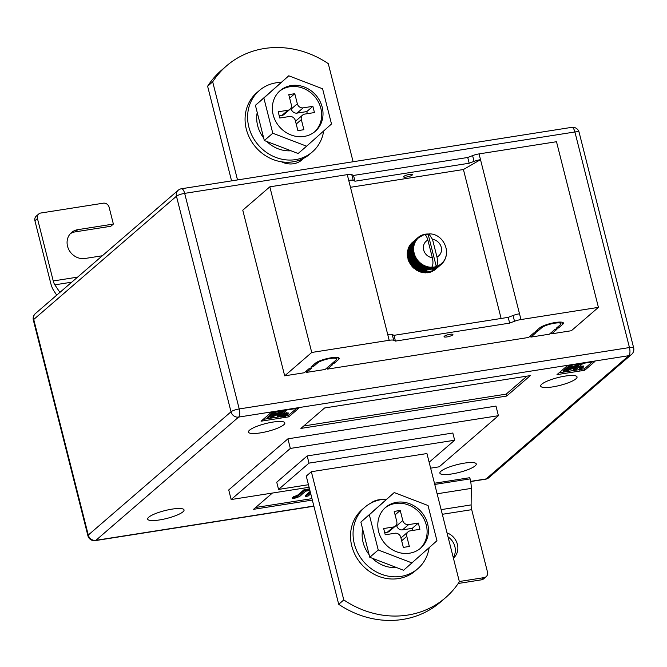 <?xml version="1.0" encoding="UTF-8"?>
<svg xmlns="http://www.w3.org/2000/svg" width="667" height="667" viewBox="0 0 667 667"><rect width="100%" height="100%" fill="white"/><g stroke="black" fill="none" stroke-linecap="round" stroke-linejoin="round"><path stroke-width="1" d="M434.592 268.451L434.609 269.393L432.708 270.077L432.358 270.819L427.105 271.936L426.055 271.277L426.288 270.71L429.923 267.934A17.751 15.933 -130.8 0 1 429.114 267.842L428.964 267.033A17.242 15.474 49.2 0 0 430.665 267.225A17.242 15.474 49.2 0 0 431.666 267.259C433.108 265.449 433.333 262.273 432.341 257.72L427.889 240.12A9.638 8.646 49.2 0 0 423.645 249.933A9.638 8.646 49.2 0 0 432.341 257.72M407.245 254.377L412.873 249.516A17.751 15.933 -130.8 0 1 412.873 248.699L407.245 253.56A17.751 15.933 49.2 0 0 407.245 254.377L407.737 254.886L407.287 255.336A17.751 15.933 49.2 0 0 407.37 256.153L407.904 256.612L407.512 257.112A17.751 15.933 49.2 0 0 407.679 257.929L408.254 258.329L407.921 258.879A17.751 15.933 49.2 0 0 408.162 259.68L408.771 260.022L408.496 260.605A17.751 15.933 49.2 0 0 408.821 261.389L409.455 261.672L409.246 262.289A17.751 15.933 49.2 0 0 409.646 263.04L410.297 263.257L410.155 263.899A17.751 15.933 49.2 0 0 410.63 264.607L411.289 264.757L411.222 265.416A17.751 15.933 49.2 0 0 411.756 266.083L412.423 266.158L412.423 266.833A17.751 15.933 49.2 0 0 413.023 267.45L413.682 267.45L413.748 268.134A17.751 15.933 49.2 0 0 414.399 268.684L415.057 268.618L415.191 269.293A17.751 15.933 49.2 0 0 415.391 269.435L415.683 269.643A17.751 15.933 49.2 0 0 415.891 269.776L416.525 269.643L416.725 270.31A17.751 15.933 49.2 0 0 417.467 270.719L418.076 270.519L418.342 271.161A17.751 15.933 49.2 0 0 419.109 271.502L419.693 271.227L420.018 271.853A17.751 15.933 49.2 0 0 420.81 272.111L421.352 271.777L421.744 272.361A17.751 15.933 49.2 0 0 422.545 272.545L423.045 272.144L423.487 272.695A17.751 15.933 49.2 0 0 424.295 272.786L426.288 270.71M452.643 334.959A4.561 0.984 -14.2 0 1 447.832 336.768A4.561 0.984 -14.2 0 1 444.055 336.735A4.561 0.984 -14.2 0 1 444.322 336.268A4.561 0.984 -14.2 0 1 449.133 334.459A4.561 0.984 -14.2 0 1 452.91 334.492A4.561 0.984 -14.2 0 1 452.643 334.959M412.189 175.071A4.561 0.984 -14.2 0 1 407.37 176.888A4.561 0.984 -14.2 0 1 403.602 176.847A4.561 0.984 -14.2 0 1 403.868 176.38A4.561 0.984 -14.2 0 1 408.679 174.571A4.561 0.984 -14.2 0 1 412.448 174.612A4.561 0.984 -14.2 0 1 412.189 175.071M389.186 340.287L347.274 174.637L269.827 186.827L242.771 210.188L284.684 375.838L304.335 372.745L309.58 368.217L311.889 367.851L306.645 372.378L325.146 369.468L330.382 364.941L332.7 364.582L327.455 369.109L528.589 337.46L533.825 332.933L536.143 332.566L530.899 337.093L549.391 334.184L554.636 329.656L556.945 329.298L551.701 333.825L571.352 330.732L598.416 307.362L520.969 319.551A7.604 1.634 165.8 0 0 514.507 321.261L509.646 323.12L395.439 341.095L393.688 340.27A7.604 1.634 -14.2 0 0 389.186 340.287L311.739 352.468L284.684 375.838M347.274 174.637A7.604 1.634 -14.2 0 1 351.767 174.621L353.527 175.446L467.725 157.479L472.595 155.611A7.604 1.634 165.8 0 1 479.048 153.902L556.495 141.721L598.416 307.362M551.367 332.483L551.701 333.825M530.557 335.759L530.899 337.093M327.113 367.767L327.455 369.109M306.311 371.035L306.645 372.378M315.333 363.248A12.681 2.726 -14.2 0 1 328.706 358.221A12.681 2.726 -14.2 0 1 339.178 358.321A12.681 2.726 -14.2 0 1 338.444 359.613L334.217 363.265L331.908 363.632L336.135 359.98A10.138 2.176 -14.2 0 0 336.718 358.946A10.138 2.176 -14.2 0 0 328.339 358.863A10.138 2.176 -14.2 0 0 317.642 362.89L313.415 366.542L311.097 366.9L315.333 363.248M560.388 324.696A10.138 2.176 165.8 0 0 560.972 323.662A10.138 2.176 165.8 0 0 552.593 323.578A10.138 2.176 165.8 0 0 541.887 327.605L537.66 331.257L535.351 331.616L539.578 327.964A12.681 2.726 165.8 0 1 552.951 322.936A12.681 2.726 165.8 0 1 563.423 323.036A12.681 2.726 165.8 0 1 562.698 324.329L558.471 327.981L556.153 328.347L560.388 324.696M501.117 318.476L463.423 169.518L350.475 187.294M434.692 269.885L434.801 269.91A17.751 15.933 49.2 0 0 435.409 269.426L441.037 264.574A17.751 15.933 -130.8 0 1 440.428 265.049L440.062 264.649A17.242 15.474 49.2 0 0 441.162 263.798A17.242 15.474 49.2 0 0 441.329 263.648A17.242 15.474 49.2 0 0 442.471 262.498L442.246 263.432A17.751 15.933 -130.8 0 1 441.704 263.974L441.329 263.648L441.037 264.574M433.2 270.76L433.408 270.835A17.751 15.933 49.2 0 0 434.067 270.427L439.695 265.566A17.751 15.933 -130.8 0 1 439.036 265.975L438.678 265.508A17.242 15.474 49.2 0 0 440.062 264.649L439.695 265.566M431.616 271.461L431.916 271.586A17.751 15.933 49.2 0 0 432.616 271.261L438.244 266.4A17.751 15.933 -130.8 0 1 437.544 266.733L437.202 266.2A17.242 15.474 49.2 0 0 438.678 265.508L438.244 266.4M429.965 271.969L430.332 272.178A17.751 15.933 49.2 0 0 431.074 271.928L432.358 270.819M428.264 272.294L428.681 272.586A17.751 15.933 49.2 0 0 429.448 272.419L430.365 271.627M426.53 272.428L426.98 272.803A17.751 15.933 49.2 0 0 427.772 272.728L428.623 271.986M424.779 272.369L425.238 272.845A17.751 15.933 49.2 0 0 426.046 272.853L427.105 271.936M407.729 253.143L407.304 252.618L412.931 247.757A17.751 15.933 -130.8 0 1 413.015 246.957L413.848 246.365A17.242 15.474 49.2 0 0 413.665 248.057A17.242 15.474 49.2 0 0 413.657 249.775A17.242 15.474 49.2 0 0 413.823 251.501A17.242 15.474 49.2 0 0 414.174 253.218A17.242 15.474 49.2 0 0 414.691 254.911A17.242 15.474 49.2 0 0 415.374 256.562A17.242 15.474 49.2 0 0 416.216 258.146A17.242 15.474 49.2 0 0 417.208 259.646A17.242 15.474 49.2 0 0 418.342 261.047A17.242 15.474 49.2 0 0 419.601 262.339A17.242 15.474 49.2 0 0 420.977 263.507A17.242 15.474 49.2 0 0 422.444 264.532A17.242 15.474 49.2 0 0 423.995 265.408A17.242 15.474 49.2 0 0 425.613 266.116A17.242 15.474 49.2 0 0 427.272 266.667A17.242 15.474 49.2 0 0 428.964 267.033L428.172 267.684A17.751 15.933 -130.8 0 1 427.372 267.509L427.272 266.667L426.438 267.25A17.751 15.933 -130.8 0 1 425.646 266.992L425.613 266.116L424.737 266.642A17.751 15.933 -130.8 0 1 423.97 266.308L423.995 265.408L423.095 265.866A17.751 15.933 -130.8 0 1 422.353 265.449L422.444 264.532L421.519 264.924A17.751 15.933 -130.8 0 1 420.819 264.432L420.977 263.507L420.027 263.824A17.751 15.933 -130.8 0 1 419.376 263.273L419.601 262.339L418.643 262.59A17.751 15.933 -130.8 0 1 418.051 261.973L418.342 261.047L417.384 261.231A17.751 15.933 -130.8 0 1 416.842 260.564L417.208 259.646L416.258 259.755A17.751 15.933 -130.8 0 1 415.783 259.038L416.216 258.146L415.274 258.179A17.751 15.933 -130.8 0 1 414.874 257.429L415.374 256.562L414.449 256.537A17.751 15.933 -130.8 0 1 414.124 255.753L414.691 254.911L413.79 254.819A17.751 15.933 -130.8 0 1 413.54 254.019L414.174 253.218L413.307 253.068A17.751 15.933 -130.8 0 1 413.14 252.251L413.823 251.501L412.998 251.292A17.751 15.933 -130.8 0 1 412.915 250.475L413.657 249.775L412.873 249.516M413.015 246.957L407.387 251.809A17.751 15.933 49.2 0 0 407.304 252.618M407.879 251.392L407.545 250.884L413.165 246.031A17.751 15.933 -130.8 0 1 413.34 245.248L414.215 244.722A17.242 15.474 49.2 0 0 413.848 246.365L413.165 246.031M413.34 245.248L407.712 250.108A17.751 15.933 49.2 0 0 407.545 250.884M408.212 249.683L407.962 249.216L413.59 244.355A17.751 15.933 -130.8 0 1 413.84 243.613L414.749 243.155A17.242 15.474 49.2 0 0 414.215 244.722L413.59 244.355M413.84 243.613L408.221 248.466A17.751 15.933 49.2 0 0 407.962 249.216M408.729 248.024L414.182 242.763A17.751 15.933 -130.8 0 1 414.515 242.046L415.449 241.662A17.242 15.474 49.2 0 0 414.749 243.155L414.182 242.763M414.515 242.046L408.896 246.907A17.751 15.933 49.2 0 0 408.563 247.615M409.43 246.448L414.949 241.254A17.751 15.933 -130.8 0 1 415.358 240.587L416.3 240.27A17.242 15.474 49.2 0 0 415.449 241.662L414.949 241.254M415.358 240.587L409.73 245.448A17.751 15.933 49.2 0 0 409.613 245.639L409.438 245.915A17.751 15.933 49.2 0 0 409.321 246.106M410.297 244.956L415.875 239.845A17.751 15.933 -130.8 0 1 416.358 239.245L417.309 238.994A17.242 15.474 49.2 0 0 416.3 240.27L415.875 239.845M416.358 239.245L410.73 244.097A17.751 15.933 49.2 0 0 410.247 244.706M411.339 243.572L416.95 238.569A17.751 15.933 -130.8 0 1 417.492 238.019L418.459 237.844A17.242 15.474 49.2 0 0 417.309 238.994L416.95 238.569M417.492 238.019L411.873 242.88A17.751 15.933 49.2 0 0 411.322 243.43M412.54 242.304L418.167 237.427A17.751 15.933 -130.8 0 1 418.768 236.943L419.726 236.835A17.242 15.474 49.2 0 0 418.626 237.694A17.242 15.474 49.2 0 0 418.459 237.844L418.167 237.427M520.969 319.551L480.507 159.663L463.423 169.518M311.739 352.468L269.827 186.827M387.735 334.526A7.604 1.634 -14.2 0 1 392.229 334.509L393.98 335.334L395.439 341.095M393.98 335.334L508.187 317.359L509.646 323.12M519.51 313.79A7.604 1.634 165.8 0 0 513.056 315.499L508.187 317.359M479.048 153.902L480.507 159.663A7.604 1.634 165.8 0 0 474.054 161.372L469.184 163.24L467.725 157.479M348.733 180.398A7.604 1.634 -14.2 0 1 353.227 180.382L354.986 181.207L353.527 175.446M354.986 181.207L469.184 163.24M433.492 268.584L434.009 269.001L435.96 267.317L435.643 266.725A17.242 15.474 49.2 0 0 436.293 266.525C437.727 264.724 437.952 261.547 436.968 256.995L432.516 239.395L428.931 233.917L428.122 234.234A17.242 15.474 -130.8 0 0 427.43 234.25A17.242 15.474 49.2 0 0 425.763 234.417A17.242 15.474 49.2 0 0 424.546 234.667M428.122 234.234L436.293 266.525A17.242 15.474 49.2 0 0 437.202 266.2L436.702 267.067A17.751 15.933 -130.8 0 1 435.96 267.317M423.495 234.959C425.171 234.084 426.63 235.801 427.889 240.12M428.056 269.485L428.689 269.86L430.865 267.984L430.665 267.225L429.923 267.934M428.689 269.86L431.674 267.992A17.751 15.933 -130.8 0 1 430.865 267.984M422.094 235.276L422.503 234.926A17.751 15.933 -130.8 0 1 423.245 234.676L424.12 234.434A17.751 15.933 -130.8 0 1 424.896 234.275L425.804 234.125A17.751 15.933 -130.8 0 1 426.597 234.05L427.53 234.009A17.751 15.933 -130.8 0 1 428.331 234.009L429.123 234.267M434.009 269.001L436.702 267.067M431.991 268.826L432.558 269.235L434.309 267.725L434.025 267.067L433.392 267.867A17.751 15.933 -130.8 0 1 432.6 267.951L432.358 267.242L431.674 267.992M432.558 269.235L435.076 267.559A17.751 15.933 -130.8 0 1 434.309 267.725M430.207 269.101L430.799 269.51L432.6 267.951M430.799 269.51L433.392 267.867M428.681 272.586L429.531 271.844M431.666 267.259A17.242 15.474 -130.8 0 0 432.358 267.242A17.242 15.474 49.2 0 0 434.025 267.067A17.242 15.474 49.2 0 0 435.643 266.725L435.076 267.559M430.332 272.178L431.399 271.261M431.916 271.586L433.667 270.077M420.477 236.01L420.952 235.593A17.751 15.933 -130.8 0 1 421.661 235.268L422.503 234.926M425.238 272.845L426.521 271.736M426.98 272.803L427.889 272.019M423.487 272.695L429.114 267.842M422.545 272.545L428.172 267.684M421.744 272.361L427.372 267.509M420.81 272.111L426.438 267.25M420.018 271.853L425.646 266.992M419.109 271.502L424.737 266.642M418.342 271.161L423.97 266.308M417.467 270.719L423.095 265.866M416.725 270.31L422.353 265.449M415.891 269.776L421.519 264.924M415.191 269.293L420.819 264.432M414.399 268.684L420.027 263.824M413.748 268.134L419.376 263.273M413.023 267.45L418.643 262.59M412.423 266.833L418.051 261.973M411.756 266.083L417.384 261.231M411.222 265.416L416.842 260.564M410.63 264.607L416.258 259.755M410.155 263.899L415.783 259.038M409.646 263.04L415.274 258.179M409.246 262.289L414.874 257.429M408.821 261.389L414.449 256.537M408.496 260.605L414.124 255.753M408.162 259.68L413.79 254.819M407.921 258.879L413.54 254.019M407.679 257.929L413.307 253.068M407.512 257.112L413.14 252.251M407.37 256.153L412.998 251.292M407.287 255.336L412.915 250.475M412.873 248.699L413.665 248.057L412.931 247.757M418.926 236.927L419.501 236.426A17.751 15.933 -130.8 0 1 420.16 236.026L420.952 235.593M446.023 255.995A17.751 15.933 -130.8 0 1 445.856 256.745L445.606 257.637A17.751 15.933 -130.8 0 1 445.356 258.387L445.014 259.238A17.751 15.933 -130.8 0 1 444.681 259.947L444.247 260.747A17.751 15.933 -130.8 0 1 443.838 261.406L443.322 262.148A17.751 15.933 -130.8 0 1 442.846 262.756L442.471 262.498M443.38 261.806L443.838 261.406M442.296 263.232L442.846 262.756M441.045 264.549L441.704 263.974M434.801 269.91L440.428 265.049M433.408 270.835L439.036 265.975M434.609 269.393L437.544 266.733M407.737 254.886L413.657 249.775M407.904 256.612L413.823 251.501M408.254 258.329L414.174 253.218M408.771 260.022L414.691 254.911M409.455 261.672L415.374 256.562M410.297 263.257L416.216 258.146M411.289 264.757L417.208 259.646M412.423 266.158L418.342 261.047M413.682 267.45L419.601 262.339M415.057 268.618L420.977 263.507M416.525 269.643L422.444 264.532M418.076 270.519L423.995 265.408M419.693 271.227L425.613 266.116M421.352 271.777L427.272 266.667M423.045 272.144L428.964 267.033M333.884 361.923L334.217 363.265M313.073 365.199L313.415 366.542M537.327 329.915L537.66 331.257M558.129 326.638L558.471 327.981M148.741 517.208A18.759 4.027 165.8 0 0 147.665 519.126A18.759 4.027 165.8 0 0 163.165 519.276A18.759 4.027 165.8 0 0 182.958 511.831A18.759 4.027 165.8 0 0 184.042 509.922A18.759 4.027 165.8 0 0 168.543 509.771A18.759 4.027 165.8 0 0 148.741 517.208M440.962 471.236A18.759 4.027 165.8 0 0 439.878 473.145A18.759 4.027 165.8 0 0 455.378 473.295A18.759 4.027 165.8 0 0 475.179 465.849A18.759 4.027 165.8 0 0 476.255 463.94A18.759 4.027 165.8 0 0 460.755 463.79A18.759 4.027 165.8 0 0 440.962 471.236M541.754 384.2A18.759 4.027 165.8 0 0 540.67 386.11A18.759 4.027 165.8 0 0 556.17 386.26A18.759 4.027 165.8 0 0 575.963 378.814A18.759 4.027 165.8 0 0 577.047 376.905A18.759 4.027 165.8 0 0 561.547 376.755A18.759 4.027 165.8 0 0 541.754 384.2M249.533 430.182A18.759 4.027 165.8 0 0 248.449 432.091A18.759 4.027 165.8 0 0 263.949 432.241A18.759 4.027 165.8 0 0 283.75 424.796A18.759 4.027 165.8 0 0 284.826 422.886A18.759 4.027 165.8 0 0 269.326 422.736A18.759 4.027 165.8 0 0 249.533 430.182M281.574 161.814A20.794 18.668 49.2 0 0 293.513 163.749A20.794 18.668 49.2 0 0 302.118 159.797A20.794 18.668 49.2 0 0 303.602 158.354M299.366 161.731A20.794 18.668 49.2 0 0 300.717 159.688M343.788 599.925L338.711 604.31A91.279 81.941 49.2 0 0 402.643 619.451A91.279 81.941 49.2 0 0 440.428 602.109L445.506 597.732A91.279 81.941 49.2 0 0 459.38 581.741L426.938 453.535L311.347 471.719L343.788 599.925A91.279 81.941 49.2 0 0 407.72 615.074A91.279 81.941 49.2 0 0 445.506 597.732M430.64 468.159L439.219 466.808L498.407 415.691L290.345 448.432L287.919 438.828L228.731 489.937L231.157 499.541L309.104 487.277M287.919 438.828L495.981 406.095L498.407 415.691M271.211 412.439L261.064 421.194L288.811 416.833L298.958 408.071L271.211 412.439M594.872 361.514L567.133 365.875L556.987 374.637L584.726 370.277L594.872 361.514M300.909 428.422L506.662 396.048L530.34 375.604L324.587 407.979L300.909 428.422M272.386 493.055L253.543 509.321L312.339 500.075M434.759 484.442L470.093 478.889L469.793 477.689L434.459 483.242M381.299 499.616A20.794 18.668 49.2 0 0 370.577 503.277M338.711 604.31L306.27 476.105L311.347 471.719M429.139 462.248L454.652 440.22L309.004 463.131L278.564 489.42L308.454 484.717M290.345 448.432L231.157 499.541M278.564 489.42L276.738 482.216L307.179 455.936L452.826 433.016L454.652 440.22M309.004 463.131L307.179 455.936M231.566 180.874L207.62 86.226A91.279 81.941 -130.8 0 1 221.494 70.235L226.572 65.858A91.279 81.941 -130.8 0 1 328.289 63.657L353.11 161.748M237.51 179.932L212.69 81.849A91.279 81.941 -130.8 0 1 226.572 65.858M207.62 86.226L212.69 81.849M286.051 415.766L288.444 415.391L296.473 408.462M288.444 415.391L288.811 416.833M263.19 419.368L280.665 416.617M280.765 417L287.21 414.232L286.385 413.949L283.3 414.899L286.777 413.64L288.169 414.09L282.483 416.45L285.693 416.225L280.765 417L280.524 416.041L283.675 414.657M283.3 414.899L283.058 413.94L286.535 412.673L287.927 413.123M267.442 418.501L274.204 412.656L276.13 412.356L270.677 417.058L284.092 411.105L286.21 410.772L279.448 416.608L277.53 416.917L282.983 412.198L269.551 418.167L267.442 418.501L267.2 417.542L273.528 412.073M273.228 414.866L282.791 410.614M277.53 416.917L277.289 415.958L280.198 413.44M580.732 369.401L584.359 368.834L592.388 361.906M584.359 368.834L584.726 370.277M559.104 372.803L579.106 369.66M579.206 370.043L581.882 367.734L579.831 368.151L583.592 366.933L580.165 369.893L579.206 370.043L578.964 369.084L579.748 368.409M579.431 368.492L579.59 367.192L583.35 365.975L583.592 366.933M563.357 371.944L570.118 366.1L572.044 365.799L566.591 370.502L580.007 364.549L582.133 364.215L575.363 370.052L573.445 370.352L578.906 365.641L565.466 371.611L563.357 371.944L563.115 370.985L569.451 365.508M569.143 368.301L578.706 364.057M573.445 370.352L573.203 369.393L576.113 366.883M303.735 425.98L506.178 394.13L506.662 396.048M506.178 394.13L527.022 376.13M255.669 507.487L311.973 498.633M309.913 490.503L305.661 491.17L301.317 494.914C300.584 496.14 298.274 497.265 294.397 498.291L292.488 498.516L292.246 497.557L298.057 494.872L304.002 489.736L309.505 488.869M310.747 493.78L308.104 496.056L305.703 496.44L305.461 495.473L310.147 491.421M274.204 412.656L274.037 411.989M286.21 410.772L286.043 410.105M284.092 411.105L283.925 410.438M276.13 412.356L275.955 411.689M286.085 415.883L285.901 415.174M286.777 413.64L286.535 412.673M288.127 412.79L288.169 414.09M570.118 366.1L569.952 365.433M582.133 364.215L581.957 363.54M580.007 364.549L579.84 363.874M572.044 365.799L571.869 365.132M582.966 367.033L582.725 366.075M579.831 368.151L579.59 367.192M292.488 498.516L298.299 495.831L298.057 494.872M298.299 495.831L304.252 490.695L304.002 489.736M294.897 497.515L294.656 496.556M293.922 497.59L293.68 496.632M305.703 496.44L310.397 492.388M304.252 490.695L309.746 489.828M458.221 583.483L481.549 579.815L484.084 577.622A5.069 4.552 49.2 0 0 486.185 576.655A5.069 4.552 49.2 0 0 487.494 572.094L471.702 509.671A7.604 2.926 -98.9 0 1 471.119 504.919L471.269 488.402A15.216 5.853 81.1 0 0 470.093 478.889M453.268 557.579A15.216 13.657 49.2 0 0 448.032 536.885M486.185 576.655L483.65 578.848A5.069 4.552 -130.8 0 1 481.549 579.815M459.321 581.516L484.084 577.622M453.41 558.129A15.216 13.657 49.2 0 0 453.477 558.071A15.216 13.657 49.2 0 0 457.395 544.322A15.216 13.657 49.2 0 0 447.015 532.883M59.905 292.396L54.844 284.842A7.604 2.926 81.1 0 1 53.243 280.957L37.452 218.543L34.917 220.735L50.709 283.15A15.216 5.853 -98.9 0 0 53.91 290.912L56.737 295.131M37.452 218.543A5.069 4.552 49.2 0 1 38.761 213.974A5.069 4.552 49.2 0 1 40.862 213.015L103.277 203.193A5.069 4.552 49.2 0 1 109.121 207.262L113.373 224.07L110.83 226.263L75.229 231.866A15.216 13.657 49.2 0 0 70.277 233.742M34.917 220.735A5.069 4.552 -130.8 0 1 36.226 216.166L38.761 213.974M113.373 224.07L77.772 229.673A15.216 13.657 49.2 0 0 71.469 232.558A15.216 13.657 49.2 0 0 68.909 249.817A15.216 13.657 49.2 0 0 85.059 258.479L102.326 255.761M386.61 499.133A40.57 36.418 49.2 0 0 364.791 507.279A40.57 36.418 49.2 0 0 354.31 543.797A40.57 36.418 49.2 0 0 417.817 568.684A40.57 36.418 49.2 0 0 429.131 547.715M364.791 507.279L362.248 509.463A40.57 36.418 49.2 0 0 351.776 545.99A40.57 36.418 49.2 0 0 415.274 570.877L417.817 568.684M378.631 531.616A26.88 24.129 49.2 0 0 420.702 548.099A26.88 24.129 49.2 0 0 427.647 523.903A26.88 24.129 49.2 0 0 385.576 507.412A26.88 24.129 49.2 0 0 378.631 531.616M420.018 548.666A26.88 24.129 49.2 0 0 426.288 525.071A26.88 24.129 49.2 0 0 384.909 508.012M394.23 492.554L360.872 522.078L369.776 557.279L403.593 570.26L436.952 540.737L428.047 505.536L394.23 492.554L369.326 514.774L378.231 549.983L412.048 562.965M360.872 522.078L369.326 514.774M369.776 557.279L378.231 549.983M393.363 527.005A5.069 4.552 49.2 0 0 395.464 526.038L389.378 531.299A5.069 4.552 -130.8 0 1 387.277 532.266L393.363 527.005L383.658 528.531L385.234 534.776L394.947 533.25A5.069 4.552 49.2 0 1 400.784 537.319L403.335 547.407L409.346 546.456L406.795 536.376L401.667 540.804M395.464 526.038A5.069 4.552 49.2 0 0 396.773 521.477L394.222 511.397L400.233 510.447L402.785 520.527A5.069 4.552 49.2 0 0 408.621 524.604L402.534 529.865A5.069 4.552 -130.8 0 1 396.698 525.788L396.448 524.787M401.034 538.319A5.069 4.552 -130.8 0 1 402.018 537.068L408.104 531.807A5.069 4.552 49.2 0 1 410.205 530.849L419.918 529.315L418.334 523.078L408.621 524.604M408.104 531.807A5.069 4.552 49.2 0 0 406.795 536.376M395.106 514.874L400.233 510.447M412.781 530.44L412.248 528.331L402.534 529.865M412.248 528.331L418.334 523.078M387.277 532.266L384.701 532.666M362.681 529.239A30.932 27.772 49.2 0 0 369.126 554.711M372.269 558.237A30.932 27.772 49.2 0 0 396.465 567.525M323.678 130.965A40.57 36.418 -130.8 0 1 312.356 151.926A40.57 36.418 -130.8 0 1 248.858 127.047A40.57 36.418 -130.8 0 1 259.33 90.52A40.57 36.418 -130.8 0 1 281.149 82.383M312.356 151.926L309.822 154.119A40.57 36.418 -130.8 0 1 246.323 129.24A40.57 36.418 -130.8 0 1 256.795 92.713L259.33 90.52M263.673 137.961A30.932 27.772 -130.8 0 1 257.679 125.813A30.932 27.772 -130.8 0 1 257.229 112.481M322.186 107.145A26.88 24.129 -130.8 0 1 315.249 131.341A26.88 24.129 -130.8 0 1 273.178 114.857A26.88 24.129 -130.8 0 1 280.115 90.662A26.88 24.129 -130.8 0 1 322.186 107.145M279.456 91.262A26.88 24.129 -130.8 0 1 320.835 108.312A26.88 24.129 -130.8 0 1 314.557 131.916M306.595 146.206L298.132 153.51L264.324 140.529L255.411 105.319L288.778 75.796L322.586 88.778L331.499 123.987L306.595 146.206L272.778 133.225L263.865 98.024L288.778 75.796M264.324 140.529L272.778 133.225M255.411 105.319L263.865 98.024M290.012 109.288A5.069 4.552 -130.8 0 0 291.321 104.719L288.769 94.639L294.781 93.697L297.332 103.777L291.246 109.029A5.069 4.552 49.2 0 0 297.082 113.107L306.795 111.581L312.881 106.32L314.457 112.565L304.752 114.09A5.069 4.552 -130.8 0 0 302.651 115.058A5.069 4.552 -130.8 0 0 301.342 119.618L303.894 129.706L297.882 130.649L295.331 120.569A5.069 4.552 -130.8 0 0 289.495 116.492L279.781 118.017L278.206 111.781L287.911 110.255L281.824 115.508A5.069 4.552 49.2 0 0 283.925 114.549L290.012 109.288A5.069 4.552 -130.8 0 1 287.911 110.255M297.082 113.107L303.168 107.854A5.069 4.552 -130.8 0 1 297.332 103.777M303.168 107.854L312.881 106.32M306.795 111.581L307.329 113.69M289.653 98.124L294.781 93.697M290.987 108.037L291.246 109.029M279.248 115.916L281.824 115.508M302.651 115.058L296.565 120.31A5.069 4.552 49.2 0 0 295.581 121.561M291.004 150.775A30.932 27.772 -130.8 0 1 266.808 141.479M392.229 334.509L393.688 340.27M513.056 315.499L514.507 321.261M474.054 161.372L472.595 155.611M353.227 180.382L351.767 174.621M436.968 256.995A9.638 8.646 49.2 0 0 441.212 247.174A9.638 8.646 49.2 0 0 432.516 239.395M337.919 357.537L338.444 359.613M317.4 361.931L317.642 362.89M541.646 326.647L541.887 327.605M562.173 322.253L562.698 324.329M470.635 481.374L486.11 478.939L628.839 355.686L238.603 417.092L95.873 540.337L313.849 506.045M629.456 347.549L574.904 131.974L184.667 193.372L239.22 408.946L629.456 347.549A6.595 2.535 81.1 0 1 628.839 355.686A6.595 5.92 -130.8 0 0 631.566 354.435A6.595 6.595 0 0 0 633.65 347.832A6.595 1.417 165.8 0 0 629.456 347.549M178.164 190.278A6.595 5.92 -130.8 0 0 176.455 196.215L33.734 319.468L88.277 535.042L231.007 411.797L176.455 196.215A6.595 1.417 -14.2 0 1 184.667 193.372A6.595 2.535 81.1 0 0 181.449 188.753A6.595 6.595 0 0 0 178.164 190.278L35.434 313.532A6.595 6.595 0 0 0 33.35 320.135A6.595 1.417 -14.2 0 1 33.734 319.468A6.595 5.92 -130.8 0 1 35.434 313.532M239.22 408.946A6.595 1.417 165.8 0 0 231.007 411.797A6.595 5.92 -130.8 0 0 238.603 417.092A6.595 2.535 81.1 0 0 239.22 408.946M87.902 535.718A6.595 6.595 0 0 0 95.314 540.612A6.595 2.535 81.1 0 0 95.873 540.337A6.595 5.92 -130.8 0 1 88.277 535.042A6.595 1.417 165.8 0 0 87.902 535.718L33.35 320.135M574.904 131.974A6.595 1.417 -14.2 0 1 579.098 132.249A6.595 6.595 0 0 0 571.686 127.355A6.595 2.535 81.1 0 1 574.904 131.974M631.566 354.435L488.836 477.689A6.595 5.92 -130.8 0 1 486.11 478.939A6.595 2.535 81.1 0 1 485.551 479.214L470.669 481.549M283.917 415.616L283.717 414.849M442.313 514.299L471.702 509.671M441.137 509.63L471.119 504.919M437.118 493.78L471.269 488.402M77.589 277.13L53.243 280.957M71.728 282.183L54.844 284.842M75.229 231.866L77.772 229.673M396.698 525.788L402.785 520.527M296.215 124.054L301.342 119.618M428.931 233.909C443.83 233.117 452.935 254.527 441.162 263.798M423.954 234.692L418.626 237.694M336.318 357.362L336.718 358.946M560.572 322.078L560.972 323.662M633.65 347.832L579.098 132.249M571.686 127.355L181.449 188.753M313.89 506.22L95.314 540.612M485.551 479.214A6.595 6.595 0 0 0 488.836 477.689"/></g></svg>
